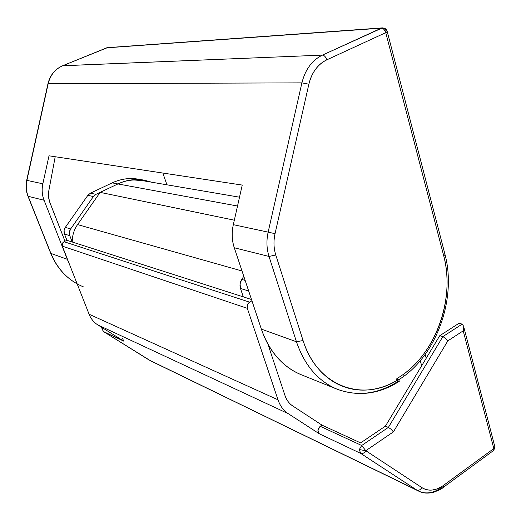 <?xml version="1.0" encoding="UTF-8"?>
<svg xmlns="http://www.w3.org/2000/svg" width="521" height="521" viewBox="0 0 521 521"><rect width="100%" height="100%" fill="white"/><g stroke="black" fill="none" stroke-linecap="round" stroke-linejoin="round"><path stroke-width="0.78" d="M421.678 365.781L420.265 360.688L421.678 365.781M463.67 329.051L463.781 326.439L462.166 324.114L459.027 323.261L439.737 335.726L385.423 426.132L388.386 427.389L442.837 336.631L439.737 335.726L442.837 336.631L462.166 324.114L459.027 323.261L439.737 335.726L385.423 426.132L360.604 442.909L322.004 425.143L292.626 405.879C289.09 403.508 286.537 400.03 284.967 395.452L267.918 344.153L284.967 395.452C286.53 400.037 289.083 403.508 292.626 405.879L322.004 425.143L320.233 426.302L361.685 445.494L359.295 449.571L365.807 450.698L361.685 445.494L388.386 427.389L385.423 426.132L360.604 442.909L322.004 425.143L292.626 405.879C289.083 403.508 286.53 400.037 284.967 395.452C286.511 400.063 289.064 403.534 292.626 405.879L322.004 425.143L320.233 426.302C317.517 428.926 317.211 431.427 319.314 433.791L360.688 453.394L359.295 449.571L361.685 445.494L320.233 426.302L317.927 430.144L319.314 433.791L288.289 413.687L97.798 324.902L123.757 341.144L103.438 331.519L150.751 360.91L416.78 490.053L149.084 359.991L103.438 331.519L123.757 341.144L97.798 324.902L288.289 413.687C283.541 410.555 280.109 405.931 277.999 399.809L247.312 308.321C246.7 305.716 247.468 303.665 249.611 302.154L251.949 300.832L249.611 302.154L64.037 241.718L249.611 302.154L247.416 304.824L247.312 308.321L62.325 246.153L247.312 308.321L277.999 399.809L89.098 314.241L277.999 399.809C280.077 405.963 283.509 410.587 288.289 413.687L319.314 433.791L360.688 453.394C362.583 453.96 364.29 453.062 365.807 450.698L421.841 487.584C424.934 489.61 428.386 490.437 432.196 490.059L437.034 488.945L442.55 486.06L493.804 448.574L463.221 330.842L447.839 340.864L393.401 431.87L365.807 450.698L359.295 449.571L360.688 453.394L416.78 490.053L360.688 453.394C362.59 453.986 364.296 453.088 365.807 450.698L393.401 431.87L392.365 430.489M138.586 179.217C129.67 177.654 120.872 178.872 112.184 182.878L117.922 183.939L100.143 192.373L77.551 224.59C73.956 229.846 72.191 235.655 72.263 242.018L251.513 299.516L243.3 296.879L240.474 288.465L243.3 296.879L66.929 240.305L64.037 241.718L66.929 240.305L64.474 234.02L69.788 235.668L72.263 242.018L66.929 240.305L64.474 234.02L64.07 230.614L65.327 227.371L87.86 195.329L90.4 193.174L112.184 182.878C118.091 180.103 124.161 178.657 130.393 178.553L138.977 179.283M141.601 180.487C133.591 179.185 125.698 180.331 117.922 183.939L100.143 192.373L234.326 220.194L100.143 192.373L77.551 224.59L242.018 270.985L77.551 224.59C73.956 229.846 72.191 235.655 72.263 242.018L69.788 235.668L69.384 232.223L70.654 228.947L65.327 227.371C63.94 229.481 63.66 231.702 64.474 234.02L69.788 235.668C68.967 233.317 69.26 231.077 70.654 228.947L93.402 196.541L70.654 228.947L65.327 227.371L87.86 195.329L93.402 196.541L95.955 194.353L90.4 193.174L87.86 195.329L93.402 196.541L95.955 194.353L117.922 183.939L95.955 194.353L90.4 193.174L112.184 182.878L117.922 183.939C126.681 179.882 135.545 178.644 144.525 180.227L151.715 182.213M142.435 180.631L134.047 179.979C128.518 180.149 123.145 181.471 117.922 183.939L237.524 206.023L117.922 183.939C123.874 181.126 129.989 179.667 136.274 179.556L144.18 180.155L151.728 182.213M240.474 288.465L248.68 291.005L240.474 288.465C239.543 285.352 239.973 282.336 241.757 279.419L243.789 276.312L241.757 279.419L240.09 283.867L240.474 288.465M245.157 280.422L241.757 279.419L245.157 280.422M166.948 184.812L162.839 173.044L166.948 184.812M55.206 156.736L48.635 191.721L48.564 197.628L49.834 202.5L48.492 196.795L48.779 190.862L48.414 195.961L49.274 200.898L65.008 241.249L49.834 202.5L48.583 197.641L48.635 191.695L55.206 156.736M101.966 328.517L102.233 328.836L102.494 327.839L102.233 328.836L103.438 331.519L101.966 328.517L102.201 327.657M441.3 487.656C433.485 493.159 425.989 494.344 418.806 491.199L416.78 490.053C418.721 490.704 420.408 489.877 421.841 487.584L365.807 450.698L361.685 445.494L388.386 427.389L391.089 429.232L388.386 427.389L442.837 336.631L445.592 338.246L442.837 336.631L462.166 324.114L463.781 326.439L463.221 330.842L493.804 448.574L443.332 485.507C435.647 490.847 428.483 491.544 421.841 487.584C420.408 489.877 418.721 490.704 416.78 490.053L418.806 491.199M267.918 344.153L284.967 395.452L267.918 344.153M64.037 241.718C62.351 242.76 61.784 244.238 62.325 246.153L89.098 314.241C90.954 318.839 93.858 322.395 97.798 324.902C93.858 322.395 90.954 318.839 89.098 314.241L62.325 246.153L62.338 243.607L64.037 241.718M122.526 338.37L123.757 341.144M442.524 487.917L443.345 487.33L443.332 485.507L443.345 487.33M391.089 429.232L393.401 431.87L447.839 340.864L445.592 338.246L447.839 340.864L463.221 330.842M492.866 451.03L493.745 450.398L493.804 448.574L493.745 450.398M149.032 359.965L418.747 491.166C422.954 493.322 427.962 493.674 433.772 492.208C439.294 490.079 442.485 488.444 443.351 487.311L493.752 450.378L494.924 447.057L493.804 448.574L494.93 447.038L494.624 445.911M49.834 202.5L65.008 241.249L49.834 202.5M69.3 263.88L67.307 259.308L50.895 253.408L67.307 259.308L44.083 200.266C42.006 194.978 41.595 189.488 42.839 183.796L26.897 180.377C25.744 185.867 26.161 191.168 28.147 196.287L44.083 200.266C42.051 194.971 41.634 189.481 42.839 183.796L49.013 155.799L42.839 183.796L26.897 180.377L48.173 83.718L301.9 82.865C305.273 69.469 312.105 60.221 322.408 55.115L62.767 65.718C55.187 69.059 50.329 75.063 48.173 83.718L301.9 82.865L268.146 232.138L233.323 224.668L242.239 185.079L49.013 155.799L242.239 185.079L233.323 224.668C231.526 232.711 231.845 240.415 234.287 247.775L261.373 329.142C265.222 340.617 270.796 350.366 278.09 358.376C284.967 365.905 292.795 371.401 301.574 374.866M67.307 259.308L44.083 200.266L28.147 196.287C26.161 191.168 25.744 185.867 26.897 180.377L48.173 83.718C50.329 75.063 55.187 69.059 62.767 65.718L106.714 47.828L381.346 28.16L322.408 55.115L62.559 65.776L106.714 47.828L382.394 27.887L322.408 55.115C312.105 60.221 305.273 69.469 301.9 82.865L268.146 232.138L233.323 224.668C231.578 232.705 231.904 240.409 234.287 247.775L269.012 256.443C266.589 248.706 266.303 240.604 268.146 232.138L275.042 233.682C273.427 241.099 273.668 248.198 275.778 254.984L303.066 340.526C306.641 351.636 311.812 361.125 318.585 368.979C325.365 376.8 333.166 382.492 341.991 386.041C350.809 389.565 359.978 390.809 369.48 389.78C378.982 388.738 388.165 385.605 397.041 380.376L396.611 378.897L403.098 374.56C411.46 368.503 418.851 360.936 425.279 351.857C431.694 342.779 436.761 332.789 440.479 321.887C444.198 310.985 446.341 299.855 446.914 288.491C447.48 277.12 446.419 266.231 443.729 255.824L385.755 32.66L326.817 59.83C322.492 61.83 318.735 64.975 315.557 69.267C312.385 73.578 310.158 78.547 308.875 84.181L275.042 233.682L308.875 84.181L301.9 82.865L308.875 84.181C311.825 72.439 317.803 64.324 326.817 59.83C325.807 56.906 324.336 55.337 322.408 55.115C324.336 55.337 325.807 56.906 326.817 59.83L385.755 32.66C384.817 29.808 383.345 28.303 381.346 28.16C383.339 28.329 384.811 29.827 385.755 32.66L387.266 31.716L387.162 31.286M382.447 27.887C384.244 27.932 385.475 29.046 386.152 31.221M107.554 47.639L106.486 47.893M83.38 286.856C68.492 280.65 57.662 269.5 50.895 253.408L28.147 196.287L50.895 253.408C56.229 266.355 64.467 276.221 75.617 283.001M398.493 381.092C378.266 394.071 357.862 396.8 337.295 389.278C318.227 381.339 304.616 365.501 296.449 341.763L261.373 329.142C269.429 351.825 282.766 367.038 301.379 374.788M261.373 329.142L296.449 341.763L269.012 256.443L234.287 247.775L261.373 329.142M275.042 233.682L268.146 232.138C266.303 240.604 266.589 248.706 269.012 256.443L275.778 254.984C273.668 248.198 273.427 241.099 275.042 233.682M275.778 254.984L269.012 256.443L296.449 341.763L303.066 340.526L275.778 254.984M399.236 381.365L397.041 380.376C361.841 402.336 316.918 385.976 303.066 340.526L296.449 341.763C304.629 365.527 318.259 381.372 337.348 389.298M62.65 65.737L107.508 47.639L382.388 27.887C387.683 29.15 385.787 29.248 387.266 31.716L385.755 32.66L443.729 255.824L445.032 254.528L444.804 253.701M387.266 31.716L445.025 254.541L443.729 255.824C455.028 297.289 436.878 350.789 403.098 374.56L403.182 376.787L398.845 379.77L396.611 378.897L397.041 380.376L399.229 381.365M398.845 379.77L399.255 381.333M402.316 377.412L403.182 376.787L403.098 374.56L396.611 378.897L397.959 379.47M138.091 179.133L143.184 179.992M425.169 354.397L426.224 358.214M239.51 197.192L141.673 180.5M463.846 327.162L494.924 447.057M148.993 359.939L103.386 331.493M101.96 328.627L103.353 331.473M399.281 381.333C379.19 394.215 358.494 396.846 337.191 389.233L301.281 374.749M445.025 254.541C456.422 297.354 437.966 351.883 403.189 376.781M27.958 196.189L50.641 253.141M50.693 253.271C56.314 266.882 65.138 277.094 77.167 283.899M27.913 196.085C25.952 190.999 25.549 185.75 26.688 180.338L47.939 83.809M47.952 83.751C50.068 75.174 54.939 69.182 62.572 65.77M106.584 47.847L107.508 47.639"/></g></svg>
